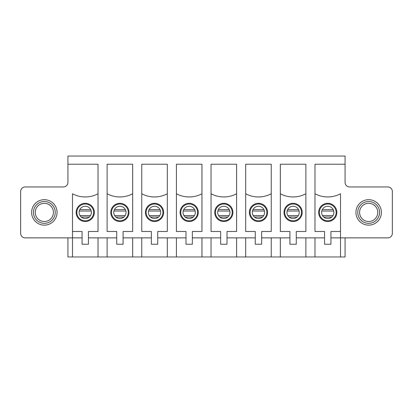 <?xml version="1.0" encoding="UTF-8"?>
<svg xmlns="http://www.w3.org/2000/svg" width="413" height="413" viewBox="0 0 413 413"><rect width="100%" height="100%" fill="white"/><g stroke="black" fill="none" stroke-linecap="round" stroke-linejoin="round"><path stroke-width="0.62" d="M44.336 203.32A9.091 9.091 0 0 1 52.208 216.954A9.091 9.091 0 0 1 36.463 216.954A9.091 9.091 0 0 1 44.336 203.32M33.427 212.411A10.914 10.914 0 0 1 44.336 201.498A10.914 10.914 0 0 1 55.249 212.411A10.914 10.914 0 0 1 44.336 223.319A10.914 10.914 0 0 1 33.427 212.411M368.664 203.32A9.091 9.091 0 0 1 376.537 216.954A9.091 9.091 0 0 1 360.792 216.954A9.091 9.091 0 0 1 368.664 203.32M357.751 212.411A10.914 10.914 0 0 1 368.664 201.498A10.914 10.914 0 0 1 379.573 212.411A10.914 10.914 0 0 1 368.664 223.319A10.914 10.914 0 0 1 357.751 212.411M98.026 237.867L98.026 256.963L345.067 256.963L345.067 237.867M98.026 256.963L67.933 256.963L67.933 237.867M167.311 237.867L167.311 256.963M141.762 237.867L141.762 256.963M151.354 244.233L157.72 244.233L157.72 231.502L167.311 231.502L167.311 193.769A27.232 27.232 0 0 1 141.762 193.769L141.762 231.502L151.354 231.502L151.354 244.233M163.631 212.411A9.091 9.091 0 0 1 149.991 220.284A9.091 9.091 0 0 1 149.991 204.538A9.091 9.091 0 0 1 163.631 212.411M141.762 193.769L141.762 164.219L167.311 164.219L167.311 193.769M141.762 231.502L151.354 231.502M157.72 231.502L167.311 231.502M176.403 237.867L176.403 256.963M195.318 212.411A6.138 6.138 0 0 1 186.108 217.723A6.138 6.138 0 0 1 186.108 207.094A6.138 6.138 0 0 1 195.318 212.411M180.775 212.411A8.399 8.399 0 0 1 189.18 204.007A8.399 8.399 0 0 1 197.579 212.411A8.399 8.399 0 0 1 189.18 220.81A8.399 8.399 0 0 1 180.775 212.411M201.952 237.867L201.952 256.963M185.995 244.233L192.36 244.233L192.36 231.502L201.952 231.502L201.952 193.769A27.232 27.232 0 0 1 176.403 193.769L176.403 231.502L185.995 231.502L185.995 244.233M198.271 212.411A9.091 9.091 0 0 1 184.632 220.284A9.091 9.091 0 0 1 184.632 204.538A9.091 9.091 0 0 1 198.271 212.411M176.403 193.769L176.403 164.219L201.952 164.219L201.952 193.769M176.403 231.502L185.995 231.502M192.36 231.502L201.952 231.502M211.048 237.867L211.048 256.963M229.958 212.411A6.138 6.138 0 0 1 220.754 217.723A6.138 6.138 0 0 1 220.754 207.094A6.138 6.138 0 0 1 229.958 212.411M215.421 212.411A8.399 8.399 0 0 1 223.82 204.007A8.399 8.399 0 0 1 232.225 212.411A8.399 8.399 0 0 1 223.82 220.81A8.399 8.399 0 0 1 215.421 212.411M236.597 237.867L236.597 256.963M220.64 244.233L227.005 244.233L227.005 231.502L236.597 231.502L236.597 193.769A27.232 27.232 0 0 1 211.048 193.769L211.048 231.502L220.64 231.502L220.64 244.233M232.911 212.411A9.091 9.091 0 0 1 219.277 220.284A9.091 9.091 0 0 1 219.277 204.538A9.091 9.091 0 0 1 232.911 212.411M211.048 193.769L211.048 164.219L236.597 164.219L236.597 193.769M211.048 231.502L220.64 231.502M227.005 231.502L236.597 231.502M245.689 237.867L245.689 256.963M264.599 212.411A6.138 6.138 0 0 1 255.394 217.723A6.138 6.138 0 0 1 255.394 207.094A6.138 6.138 0 0 1 264.599 212.411M250.061 212.411A8.399 8.399 0 0 1 258.466 204.007A8.399 8.399 0 0 1 266.865 212.411A8.399 8.399 0 0 1 258.466 220.81A8.399 8.399 0 0 1 250.061 212.411M271.238 237.867L271.238 256.963M255.28 244.233L261.646 244.233L261.646 231.502L271.238 231.502L271.238 193.769A27.232 27.232 0 0 1 245.689 193.769L245.689 231.502L255.28 231.502L255.28 244.233M267.557 212.411A9.091 9.091 0 0 1 253.918 220.284A9.091 9.091 0 0 1 253.918 204.538A9.091 9.091 0 0 1 267.557 212.411M245.689 193.769L245.689 164.219L271.238 164.219L271.238 193.769M245.689 231.502L255.28 231.502M261.646 231.502L271.238 231.502M280.329 237.867L280.329 256.963M299.244 212.411A6.138 6.138 0 0 1 290.04 217.723A6.138 6.138 0 0 1 290.04 207.094A6.138 6.138 0 0 1 299.244 212.411M284.707 212.411A8.399 8.399 0 0 1 293.106 204.007A8.399 8.399 0 0 1 301.505 212.411A8.399 8.399 0 0 1 293.106 220.81A8.399 8.399 0 0 1 284.707 212.411M305.878 237.867L305.878 256.963M289.921 244.233L296.286 244.233L296.286 231.502L305.878 231.502L305.878 193.769A27.232 27.232 0 0 1 280.329 193.769L280.329 231.502L289.921 231.502L289.921 244.233M302.197 212.411A9.091 9.091 0 0 1 288.558 220.284A9.091 9.091 0 0 1 288.558 204.538A9.091 9.091 0 0 1 302.197 212.411M280.329 193.769L280.329 164.219L305.878 164.219L305.878 193.769M280.329 231.502L289.921 231.502M296.286 231.502L305.878 231.502M314.974 237.867L314.974 256.963M31.605 212.411A12.731 12.731 0 0 1 50.701 201.384A12.731 12.731 0 0 1 50.701 223.433A12.731 12.731 0 0 1 31.605 212.411M72.476 256.963L72.476 237.867L25.198 237.867A4.548 4.548 0 0 1 20.65 233.324L20.65 191.498A4.548 4.548 0 0 1 25.198 186.95L63.385 186.95A4.548 4.548 0 0 0 67.933 182.407L67.933 164.219L98.026 164.219L98.026 193.769A27.232 27.232 0 0 1 72.476 193.769L72.476 231.502L82.068 231.502L82.068 244.233L88.434 244.233L88.434 231.502L98.026 231.502L98.026 193.769M79.115 212.411A6.138 6.138 0 0 1 88.32 207.094A6.138 6.138 0 0 1 88.32 217.723A6.138 6.138 0 0 1 79.115 212.411M76.849 212.411A8.399 8.399 0 0 1 89.451 205.132A8.399 8.399 0 0 1 89.451 219.685A8.399 8.399 0 0 1 76.849 212.411M76.157 212.411A9.091 9.091 0 0 1 89.797 204.538A9.091 9.091 0 0 1 89.797 220.284A9.091 9.091 0 0 1 76.157 212.411M82.068 237.867L72.476 237.867L72.476 231.502L82.068 231.502M88.434 231.502L98.026 231.502M355.934 212.411A12.731 12.731 0 0 1 375.03 201.384A12.731 12.731 0 0 1 375.03 223.433A12.731 12.731 0 0 1 355.934 212.411M67.933 164.219L67.933 156.037L345.067 156.037L345.067 182.407A4.548 4.548 0 0 0 349.615 186.95L387.802 186.95A4.548 4.548 0 0 1 392.35 191.498L392.35 233.324A4.548 4.548 0 0 1 387.802 237.867L340.524 237.867L340.524 256.963M333.885 212.411A6.138 6.138 0 0 1 324.68 217.723A6.138 6.138 0 0 1 324.68 207.094A6.138 6.138 0 0 1 333.885 212.411M319.347 212.411A8.399 8.399 0 0 1 327.746 204.007A8.399 8.399 0 0 1 336.151 212.411A8.399 8.399 0 0 1 327.746 220.81A8.399 8.399 0 0 1 319.347 212.411M88.434 237.867L116.714 237.867M123.079 237.867L151.354 237.867M157.72 237.867L185.995 237.867M192.36 237.867L220.64 237.867M227.005 237.867L255.28 237.867M261.646 237.867L289.921 237.867M296.286 237.867L324.566 237.867M330.932 237.867L340.524 237.867L340.524 193.769A27.232 27.232 0 0 1 314.974 193.769L314.974 231.502L324.566 231.502L324.566 244.233L330.932 244.233L330.932 231.502L340.524 231.502L330.932 231.502M336.843 212.411A9.091 9.091 0 0 1 323.203 220.284A9.091 9.091 0 0 1 323.203 204.538A9.091 9.091 0 0 1 336.843 212.411M314.974 193.769L314.974 164.219L345.067 164.219M314.974 231.502L324.566 231.502M107.122 231.502L116.714 231.502L116.714 244.233L123.079 244.233L123.079 231.502L132.671 231.502L132.671 164.219L107.122 164.219L107.122 231.502L116.714 231.502M162.939 212.411A8.399 8.399 0 0 1 154.534 220.81A8.399 8.399 0 0 1 146.135 212.411A8.399 8.399 0 0 1 154.534 204.007A8.399 8.399 0 0 1 162.939 212.411M160.672 212.411A6.138 6.138 0 0 1 151.468 217.723A6.138 6.138 0 0 1 151.468 207.094A6.138 6.138 0 0 1 160.672 212.411M132.671 237.867L132.671 256.963M107.122 237.867L107.122 256.963M132.671 193.769A27.232 27.232 0 0 1 107.122 193.769M123.079 231.502L132.671 231.502M128.985 212.411A9.091 9.091 0 0 1 115.346 220.284A9.091 9.091 0 0 1 115.346 204.538A9.091 9.091 0 0 1 128.985 212.411M128.293 212.411A8.399 8.399 0 0 1 119.894 220.81A8.399 8.399 0 0 1 111.495 212.411A8.399 8.399 0 0 1 119.894 204.007A8.399 8.399 0 0 1 128.293 212.411M126.032 212.411A6.138 6.138 0 0 1 116.827 217.723A6.138 6.138 0 0 1 116.827 207.094A6.138 6.138 0 0 1 126.032 212.411M90.705 209.597L79.797 209.597M89.28 217.042L81.227 217.042M333.203 209.597L322.295 209.597M331.773 217.042L323.72 217.042M298.558 209.597L287.649 209.597M297.133 217.042L289.079 217.042M263.917 209.597L253.009 209.597M262.487 217.042L254.439 217.042M229.277 209.597L218.369 209.597M227.847 217.042L219.793 217.042M194.631 209.597L183.723 209.597M193.207 217.042L185.153 217.042M159.991 209.597L149.083 209.597M158.561 217.042L150.513 217.042M125.351 209.597L114.442 209.597M123.921 217.042L115.867 217.042M79.27 211.048L91.237 211.048M80.003 215.591L90.499 215.591M321.763 211.048L333.73 211.048M322.501 215.591L332.997 215.591M287.123 211.048L299.089 211.048M287.856 215.591L298.351 215.591M252.477 211.048L264.449 211.048M253.215 215.591L263.711 215.591M217.837 211.048L229.804 211.048M218.575 215.591L229.07 215.591M183.196 211.048L195.163 211.048M183.93 215.591L194.425 215.591M148.551 211.048L160.523 211.048M149.289 215.591L159.785 215.591M113.911 211.048L125.877 211.048M114.649 215.591L125.144 215.591"/></g></svg>
